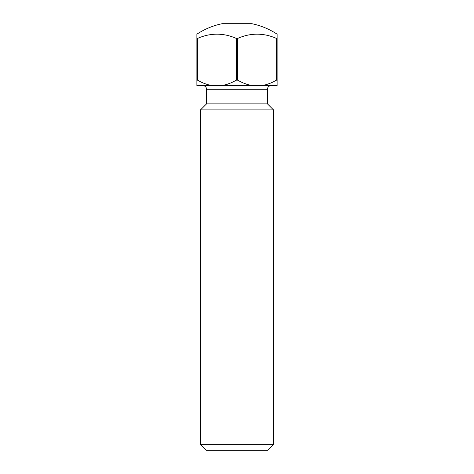<?xml version="1.0" encoding="UTF-8"?>
<svg xmlns="http://www.w3.org/2000/svg" width="474" height="474" viewBox="0 0 474 474"><rect width="100%" height="100%" fill="white"/><g stroke="black" fill="none" stroke-linecap="round" stroke-linejoin="round"><path stroke-width="0.71" d="M273.468 444.648L267.816 450.3L206.184 450.3L200.532 444.648L273.468 444.648L273.468 109.879L200.532 109.879L206.551 103.865L267.449 103.865L267.449 89.278L206.551 89.278A3.644 3.644 0 0 0 202.902 85.634M271.098 85.634A3.644 3.644 0 0 0 267.449 89.278M206.551 103.865L206.551 89.278M267.449 103.865L273.468 109.879M200.532 444.648L200.532 109.879M236.348 38.459L237.652 38.459L237.652 80.159L236.348 80.159L236.348 38.459A60.909 52.75 -90 0 0 197.54 38.459L197.54 80.159L196.888 80.159L196.888 34.187A72.931 72.931 0 0 1 222.11 23.7L251.89 23.7A72.931 72.931 0 0 1 277.112 34.187L277.112 80.159L276.461 80.159L276.461 38.459A60.909 52.75 90 0 0 237.652 38.459M196.888 38.459L197.54 38.459M276.461 38.459L277.112 38.459M277.112 80.159L277.112 85.634L196.888 85.634L196.888 80.159M276.461 80.159C271.815 82.891 266.915 84.716 261.749 85.634M212.251 85.634C207.102 84.722 202.197 82.897 197.54 80.159M236.348 80.159C231.703 82.891 226.797 84.716 221.636 85.634M252.364 85.634C247.215 84.722 242.309 82.897 237.652 80.159"/></g></svg>
